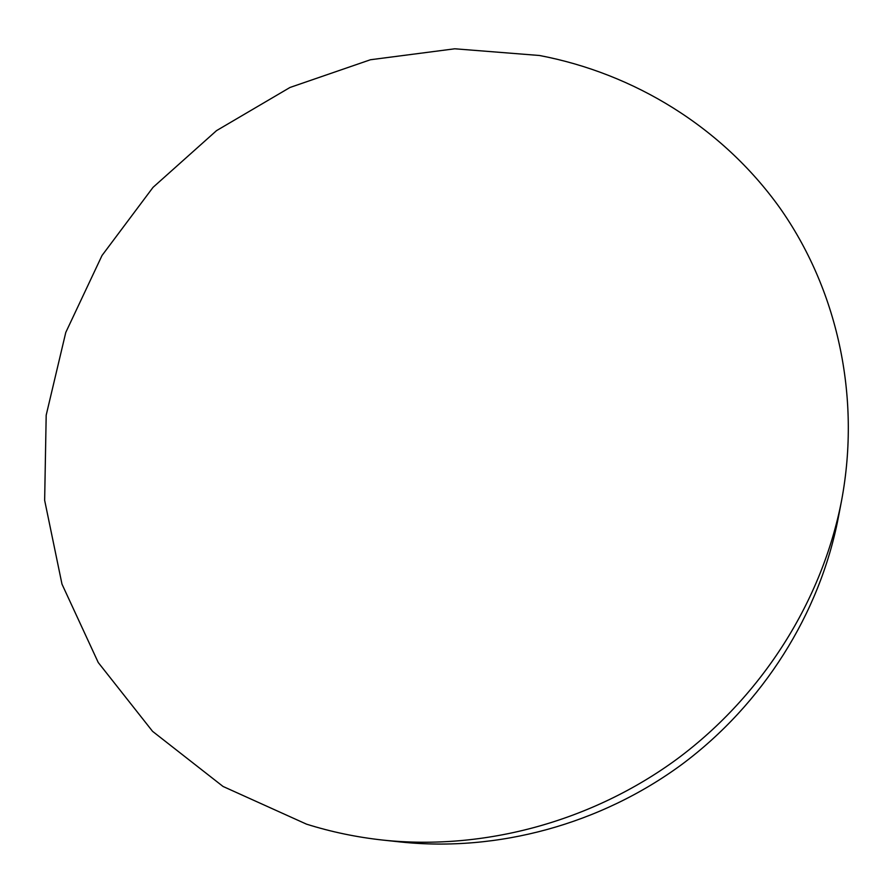<?xml version="1.0" encoding="UTF-8"?>
<svg xmlns="http://www.w3.org/2000/svg" width="893" height="893" viewBox="0 0 893 893"><rect width="100%" height="100%" fill="white"/><g stroke="black" fill="none" stroke-linecap="round" stroke-linejoin="round"><path stroke-width="1.34" d="M306.5 824.15C331.258 831.941 356.809 837.254 383.142 840.112C484.118 850.705 592.159 821.549 677.653 758.592C762.823 695.178 822.241 600.353 841.563 500.672C861.354 395.186 836.719 288.294 779.522 207.433C721.656 126.862 633.974 73.494 539.562 55.5L454.794 48.791L370.461 59.742L289.991 87.469L216.552 130.612L153.038 187.351L102.025 255.487L65.781 332.43L46.19 415.167L44.65 500.326L61.985 584.134L98.252 662.539L152.569 731.345L223.027 786.454L306.5 824.15M383.142 840.112L400.946 842.021C497.479 852.145 600.464 824.362 681.939 764.375C763.091 703.941 819.707 613.536 838.192 518.253L841.563 500.672"/></g></svg>
